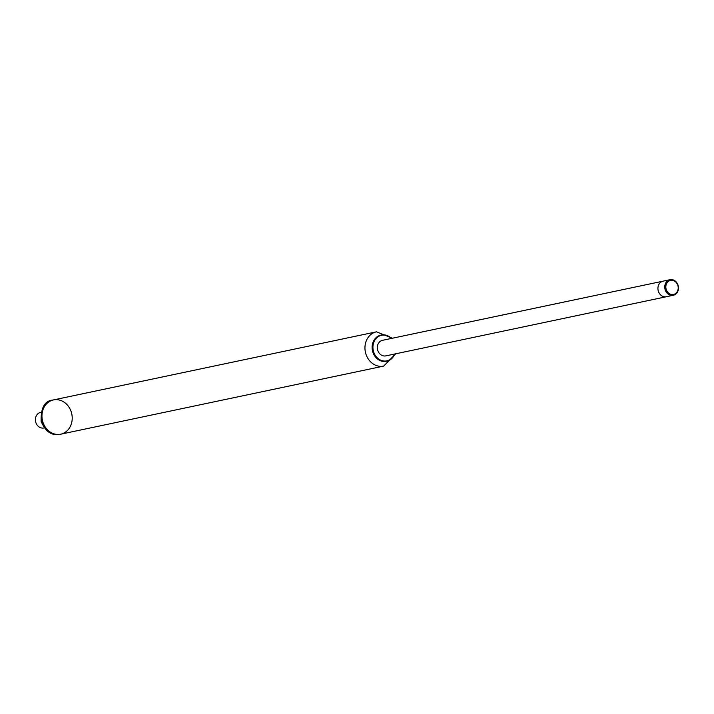 <?xml version="1.0" encoding="UTF-8"?>
<svg xmlns="http://www.w3.org/2000/svg" width="714" height="714" viewBox="0 0 714 714"><rect width="100%" height="100%" fill="white"/><g stroke="black" fill="none" stroke-linecap="round" stroke-linejoin="round"><path stroke-width="1.07" d="M394.708 354.01A13.379 11.469 -101.9 0 1 386.801 361.213A13.379 11.469 -101.9 0 1 380.33 360.427A13.379 11.469 -101.9 0 1 372.494 346.727A13.379 11.469 -101.9 0 1 381.285 335.036A13.379 11.469 -101.9 0 1 391.415 338.427M394.53 354.046A13.057 11.192 -101.9 0 1 380.58 360.097A13.057 11.192 -101.9 0 1 374.306 341.158A13.057 11.192 -101.9 0 1 391.245 338.463M386.613 361.248A13.379 11.469 -101.9 0 1 386.417 361.293A13.379 11.469 -101.9 0 1 379.946 360.508A13.379 11.469 -101.9 0 1 372.11 346.808A13.379 11.469 -101.9 0 1 380.901 335.116A13.379 11.469 -101.9 0 1 381.089 335.08M52.22 433.166A17.52 15.021 -101.9 0 1 41.965 415.227A17.52 15.021 -101.9 0 1 53.47 399.92A17.52 15.021 -101.9 0 1 71.784 413.959A17.52 15.021 -101.9 0 1 60.699 434.192A17.52 15.021 -101.9 0 1 52.22 433.166M662.61 296.256A7.961 6.828 -101.9 0 1 657.933 288.108A7.961 6.828 -101.9 0 1 663.163 281.137L382.561 340.301A7.961 6.828 -101.9 0 0 377.331 347.263A7.961 6.828 -101.9 0 0 382.008 355.42A7.961 6.828 -101.9 0 0 385.846 355.875L666.448 296.721A7.961 6.828 -101.9 0 1 662.61 296.256M667.001 291.214A7.167 6.14 -101.9 0 1 671.383 280.29A7.167 6.14 -101.9 0 1 677.675 290.714A7.167 6.14 -101.9 0 1 667.001 291.214M666.046 291.723A7.961 6.828 78.1 0 0 673.266 295.284A7.961 6.828 78.1 0 0 678.3 286.082A7.961 6.828 78.1 0 0 669.982 279.701A7.961 6.828 78.1 0 0 666.046 291.723M673.266 295.284L666.448 296.721A7.961 6.828 -101.9 0 1 659.227 293.159A7.961 6.828 -101.9 0 1 663.163 281.137L669.982 279.701M44.277 427.891L43.911 427.972A7.961 6.828 -101.9 0 1 35.7 422.045A7.961 6.828 -101.9 0 1 40.627 412.389L40.993 412.308M395.681 353.805L383.695 366.095L60.699 434.192A17.52 15.021 -101.9 0 1 42.626 421.162A17.52 15.021 -101.9 0 1 53.47 399.92L52.979 400.018A17.52 15.021 -101.9 0 1 53.229 399.974M383.695 366.095A17.52 15.021 -101.9 0 1 375.216 365.068A17.52 15.021 -101.9 0 1 364.961 347.129A17.52 15.021 -101.9 0 1 376.465 331.823L392.397 338.222M42.135 421.26A17.52 15.021 -101.9 0 1 52.979 400.018C44.679 400.688 40.734 407.819 41.153 421.412C47.222 435.799 55.665 435.085 60.208 434.299A17.52 15.021 -101.9 0 1 42.135 421.26M60.449 434.246A17.52 15.021 -101.9 0 1 60.208 434.299L60.699 434.192M376.465 331.823L53.47 399.92"/></g></svg>
